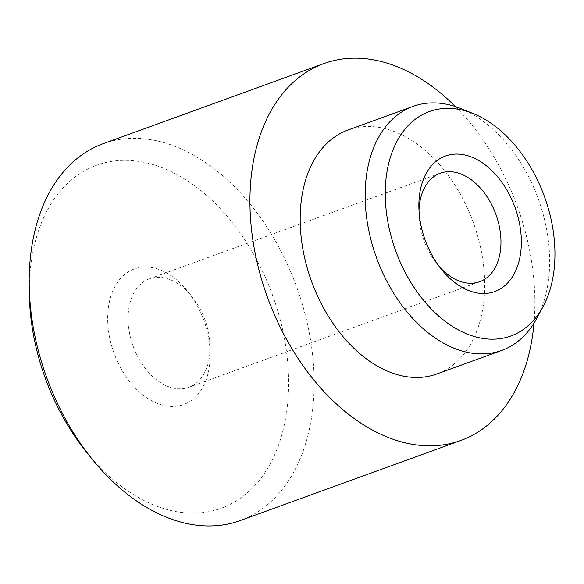 <?xml version="1.0" encoding="UTF-8"?>
<svg xmlns="http://www.w3.org/2000/svg" width="584" height="584" viewBox="0 0 584 584"><rect width="100%" height="100%" fill="white"/><g stroke="black" fill="none" stroke-linecap="round" stroke-linejoin="round"><path stroke-width="0.44" stroke-dasharray="2.92 2.19" d="M118.034 362.722A72.124 47.815 -110 0 1 121.625 277.32A72.124 47.815 -110 0 1 187.281 290.781A72.124 47.815 -110 0 1 199.838 310.776A72.124 47.815 -110 0 1 210.167 353.824A72.124 47.815 -110 0 1 175.638 406.325A72.124 47.815 -110 0 1 118.034 362.722M136.371 353.838A57.699 38.252 -110 0 1 149.394 278.823A57.699 38.252 -110 0 1 191.764 296.292A57.699 38.252 -110 0 1 201.808 312.287A57.699 38.252 -110 0 1 210.072 346.721A57.699 38.252 -110 0 1 188.778 387.301A57.699 38.252 -110 0 1 136.371 353.838M439.431 266.771A57.699 38.252 -110 0 1 437.27 264.245A57.699 38.252 -110 0 1 427.225 248.251A57.699 38.252 -110 0 1 418.962 213.817A57.699 38.252 -110 0 1 418.998 210.488M29.317 293.555A182.478 120.961 -110 0 1 116.683 160.724A182.478 120.961 -110 0 1 262.413 271.034A182.478 120.961 -110 0 1 253.325 487.092A182.478 120.961 -110 0 1 87.213 453.031M240.046 520.614A200.509 132.918 70 0 0 285.328 259.938A200.509 132.918 70 0 0 103.207 143.664M460.688 108.5A129.831 86.06 -110 0 1 531.031 181.646A129.831 86.06 -110 0 1 536.835 318.273M455.367 106.558A200.509 132.918 -110 0 1 506.138 179.777A200.509 132.918 -110 0 1 534.002 323.171M348.137 129.947A129.831 86.06 -110 0 1 466.054 205.232A129.831 86.06 -110 0 1 436.737 374.016M191.764 296.292L187.281 290.781M440.256 173.236L149.394 278.823M418.962 213.817L418.867 206.714M437.27 264.245L441.752 269.75M479.639 281.714L188.778 387.301M210.072 346.721L210.167 353.824"/><path stroke-width="0.88" d="M418.998 210.488A57.699 38.252 -110 0 1 440.256 173.236A57.699 38.252 -110 0 1 492.67 206.692A57.699 38.252 -110 0 1 479.639 281.714A57.699 38.252 -110 0 1 439.431 266.771M429.204 249.762A72.124 47.815 -110 0 1 418.867 206.714A72.124 47.815 -110 0 1 453.396 154.213A72.124 47.815 -110 0 1 511 197.815A72.124 47.815 -110 0 1 507.408 283.211A72.124 47.815 -110 0 1 441.752 269.75A72.124 47.815 -110 0 1 429.204 249.762M92.812 459.915L87.213 453.031A182.478 120.961 -110 0 1 55.458 402.456A182.478 120.961 -110 0 1 29.317 293.555L29.2 284.678A200.509 132.918 70 0 0 57.925 404.34A200.509 132.918 70 0 0 92.812 459.915A200.509 132.918 70 0 0 240.046 520.614L460.856 440.46A200.509 132.918 -110 0 1 278.736 324.186A200.509 132.918 -110 0 1 324.018 63.503A200.509 132.918 -110 0 1 455.367 106.558M402.383 266.786A119.413 79.161 70 0 0 543.156 306.454A119.413 79.161 70 0 0 537.813 180.785A119.413 79.161 70 0 0 473.113 113.508A119.413 79.161 70 0 0 394.85 145.533A119.413 79.161 70 0 0 402.383 266.786M543.156 306.454L536.835 318.273A129.831 86.06 -110 0 1 501.714 350.429A129.831 86.06 -110 0 1 383.79 275.144A129.831 86.06 -110 0 1 413.107 106.361A129.831 86.06 -110 0 1 460.688 108.5L473.113 113.508M534.002 323.171A200.509 132.918 -110 0 1 460.856 440.46M501.714 350.429L436.737 374.016A129.831 86.06 -110 0 1 318.82 298.731A129.831 86.06 -110 0 1 348.137 129.947L413.107 106.361M324.018 63.503L103.207 143.664A200.509 132.918 70 0 0 29.2 284.678"/></g></svg>
